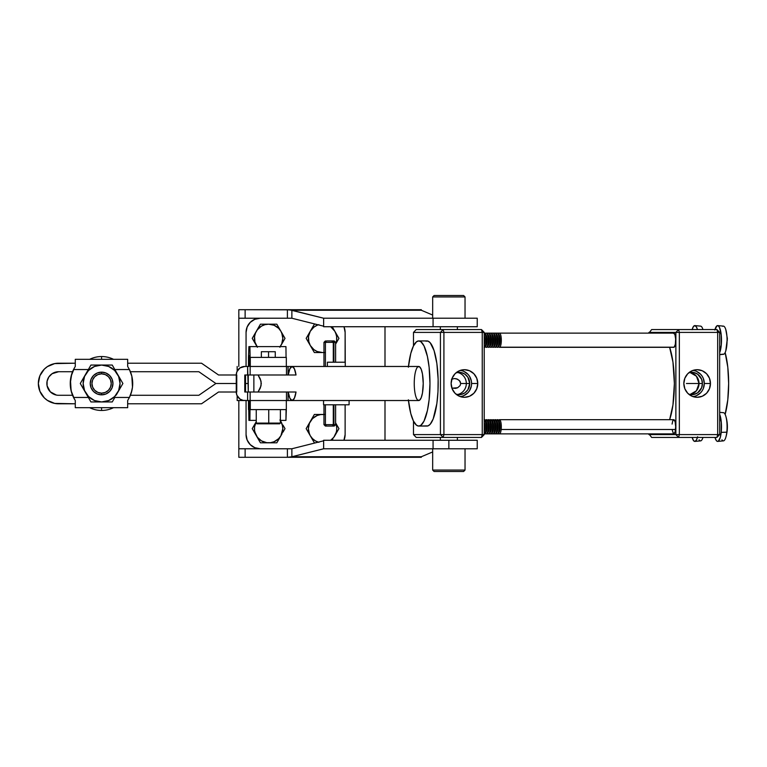 <?xml version="1.0" encoding="UTF-8"?>
<svg xmlns="http://www.w3.org/2000/svg" width="767" height="767" viewBox="0 0 767 767"><rect width="100%" height="100%" fill="white"/><g stroke="black" fill="none" stroke-linecap="round" stroke-linejoin="round"><path stroke-width="1.15" d="M275.085 351.708L268.555 351.708L268.555 357.393L286.331 357.393L250.013 357.393L249.908 346.607L248.901 346.607L248.46 357.393L248.901 346.607L249.908 346.607L250.291 366.473L250.291 357.393L268.536 357.393L268.555 351.708L261.355 351.708L261.355 357.393M268.709 423.806L279.667 423.806L268.709 423.806L268.738 423.096L268.709 423.806L256.964 423.806L268.709 423.806M280.377 409.607L280.377 423.096L268.738 423.096L280.377 423.096L279.667 423.806M268.738 409.607L268.738 423.096L268.738 409.607M248.47 366.473L248.46 357.393M248.805 366.473L248.949 355.687L249.85 355.687L249.965 366.473L249.85 355.687L248.949 355.687L248.805 366.473M285.947 346.607L286.062 357.393L285.947 346.607L249.908 346.607L285.947 346.607M250.147 366.473L286.475 366.473L250.157 366.473L250.147 374.986L253.867 374.986L253.867 392.014L251.816 392.014M286.331 366.473L286.331 357.393L286.331 366.473M256.964 423.806L256.255 423.096L268.738 423.096L256.255 423.096L256.255 409.607M249.85 411.313L249.965 400.527L249.85 411.313L248.949 411.313L249.85 411.313M248.805 400.527L248.949 411.313L248.805 400.527M248.901 420.393L248.757 409.607L248.901 420.393L249.908 420.393L248.901 420.393M285.947 420.393L280.377 420.393L285.947 420.393L286.062 409.607L250.013 409.607L249.908 420.393L256.255 420.393L249.908 420.393L250.013 409.607L286.331 409.607L285.947 420.393M286.331 409.607L286.331 400.527L286.331 409.607M250.291 400.527L250.291 409.607L250.291 400.527M248.47 400.527L248.46 409.607M248.7 392.014L244.778 392.014L247.616 392.014L247.616 400.527L286.475 400.527L247.616 400.527L247.616 392.014L248.268 392.014L247.616 366.473L244.778 366.473L247.616 366.473L247.616 374.986L244.778 374.986L244.778 392.014L244.778 374.986L248.7 374.986M275.267 357.393L275.267 351.708L261.365 351.708M293.061 366.473L288.066 366.473L288.066 374.986L288.066 366.473L286.475 366.473L286.475 374.986L258.067 374.986L260.32 378.936L261.298 383.5L260.329 388.054L258.067 392.014L296.024 392.014A17.027 4.487 90 0 1 292.131 400.527L288.076 400.527L288.066 392.014L288.076 400.527L286.743 400.527M285.794 366.473L292.131 366.473A17.027 4.487 90 0 1 296.024 374.986L248.268 374.986L253.867 374.986L253.867 392.014L248.268 392.014L286.475 392.014L286.475 400.527L288.066 400.527L288.076 392.014M247.616 400.527L243.11 400.364L240.042 399.099L236.907 395.273L236.265 392.014L236.754 392.014L236.754 374.986L236.265 374.986L236.265 392.014L236.265 374.986L236.907 371.727L240.042 367.901L244.778 366.473A8.514 8.514 90 0 0 236.265 374.986L236.754 374.986L236.754 392.014L236.265 392.014A8.514 8.514 90 0 0 244.778 400.527L247.616 400.527M245.536 374.986L245.536 392.014L245.536 374.986M260.272 392.014L282.582 392.014M282.582 374.986L264.145 374.986M251.816 374.986L250.531 374.986M236.265 374.986L218.537 374.986L201.51 363.203L127.677 363.203L201.51 363.203L218.537 374.986L236.265 374.986M101.589 356.54L101.589 359.32L101.589 356.54A26.96 26.96 0 0 1 113.516 359.32A26.96 26.96 0 0 0 89.662 359.32A26.96 26.96 0 0 1 101.589 356.54M101.589 410.46A26.96 26.96 0 0 0 113.516 407.68A26.96 26.96 0 0 1 89.662 407.68A26.96 26.96 0 0 0 101.589 410.46L101.589 407.68L101.589 410.46M131.866 376.338A31.332 31.332 0 0 0 131.866 376.319L129.412 369.541L114.829 369.541L129.412 369.541L127.677 366.482L129.412 369.541A31.332 31.332 0 0 1 132.701 383.5A31.332 31.332 0 0 0 132.701 383.49L131.847 376.242L132.48 387.153L132.701 383.5A31.332 31.332 0 0 1 129.412 397.459L127.677 400.518L129.412 397.459L114.829 397.459L129.412 397.459L131.866 390.671A31.332 31.332 0 0 0 131.866 390.662M131.243 392.925L132.48 387.153A31.332 31.332 0 0 0 132.49 387.105L132.49 379.886A31.332 31.332 0 0 0 132.49 379.876M101.589 372.148L101.589 373.845A9.655 9.655 0 0 1 111.244 383.5A9.655 9.655 0 0 1 101.589 393.155L101.589 394.852A11.352 11.352 0 0 0 112.941 383.5A11.352 11.352 0 0 0 101.589 372.148A11.352 11.352 0 0 1 112.941 383.5A11.352 11.352 0 0 1 101.589 394.852L97.246 393.989L93.564 391.525L91.1 387.843L90.238 383.5L91.1 379.157L93.564 375.475L97.246 373.011L101.589 372.148L105.932 373.011L109.614 375.475L112.078 379.157L112.941 383.5L112.078 387.843L109.614 391.525L105.932 393.989L101.589 394.852A11.352 11.352 0 0 1 90.238 383.5A11.352 11.352 0 0 1 101.589 372.148A11.352 11.352 0 0 0 90.238 383.5A11.352 11.352 0 0 0 101.589 394.852L101.589 393.155A9.655 9.655 0 0 1 91.944 383.5A9.655 9.655 0 0 1 101.589 373.845L101.589 372.148M71.705 374.075L70.257 383.5L71.11 390.758L70.468 379.847M112.241 401.946L114.887 397.373L112.241 401.946L90.937 401.946L93.555 401.946L90.937 401.946L80.286 383.5L90.937 365.054L112.241 365.054L122.893 383.5L121.589 385.753L122.893 383.5L120.256 378.936M116.22 395.053L122.893 383.5M106.968 401.946L98.876 401.946L106.968 401.946M90.937 401.946L88.301 397.383L90.937 401.946M86.968 395.063L88.301 397.383M82.932 378.927L81.599 381.228M113.554 367.326L117.572 374.277A18.446 18.446 0 0 1 101.589 401.946A18.446 18.446 0 0 1 85.616 374.277A18.446 18.446 0 0 1 101.589 365.054L104.302 365.054L101.589 365.054A18.446 18.446 0 0 1 117.572 374.277L112.241 365.054L104.302 365.054M90.937 365.054L98.885 365.054L90.937 365.054L86.968 371.928M93.555 401.946L98.876 401.946M120.266 388.044L121.589 385.753M80.286 383.5L84.255 390.374M101.589 401.946L108.646 400.547L114.638 396.549L118.636 390.556L120.035 383.5L118.636 376.444L114.638 370.451L108.646 366.453L101.589 365.054L94.533 366.453L88.55 370.451L84.543 376.444L83.143 383.5L84.543 390.556L88.55 396.549L94.533 400.547L101.589 401.946M111.033 377.191L112.078 379.157M107.898 392.944L105.932 393.989M101.589 373.845L97.898 374.584L94.763 376.674L92.673 379.809L91.944 383.5L92.673 387.191L94.763 390.326L97.898 392.416L101.589 393.155L105.28 392.416L108.415 390.326L110.506 387.191L111.244 383.5L110.506 379.809L108.415 376.674L105.28 374.584L101.589 373.845M130.793 372.733L131.847 376.242M72.165 394.267L71.11 390.758M90.458 381.285L90.238 383.5M91.1 387.843L91.58 388.85M71.091 390.662A31.332 31.332 0 0 0 71.091 390.681L74.38 399.032L73.536 397.459L88.349 397.459L73.536 397.459A31.332 31.332 0 0 1 73.536 369.541L88.349 369.541L73.536 369.541L74.38 367.968L71.091 376.329A31.332 31.332 0 0 0 71.091 376.338M75.281 366.482L74.38 367.968L75.281 366.482L75.281 359.32L75.281 366.482M127.677 359.32L75.281 359.32L127.677 359.32L127.677 366.482L127.677 359.32M127.677 407.68L127.677 400.518L127.677 407.68L75.281 407.68L127.677 407.68M75.281 400.518L75.281 407.68L75.281 400.518L74.38 399.032L75.281 400.518M71.197 375.878L70.257 383.5A31.332 31.332 0 0 0 70.257 383.51L71.389 391.851M131.866 390.671L132.49 387.114M132.49 379.886L131.866 376.329M83.776 388.284L83.296 385.906M440.344 437.43L440.344 440.268L440.344 437.43M457.372 440.268L457.372 437.43L457.372 440.268M440.344 326.732L440.344 329.57L440.344 326.732M457.372 329.57L457.372 326.732L457.372 329.57M282.544 431.399L282.822 428.628L280.923 435.723A14.19 14.19 0 0 1 272.295 442.338L274.059 441.734L270.483 442.693L266.782 442.693L261.537 440.92L257.367 437.267L254.836 431.965M330.682 440.268A14.19 14.19 0 0 0 336.262 432.291L333.818 437.267L330.682 440.268A14.19 14.19 0 0 0 334.843 435.723L338.937 428.628L335.61 422.857L338.937 428.628L334.843 435.723A14.19 14.19 0 0 0 335.61 423.068L336.262 424.956A14.19 14.19 0 0 0 335.61 423.068M336.742 428.638A14.19 14.19 0 0 0 336.742 428.619L336.627 430.479A14.19 14.19 0 0 0 336.627 430.479L336.262 432.3M335.668 423.192L336.627 426.778A14.19 14.19 0 0 0 336.627 426.768L336.742 428.628M433.067 440.268L433.067 448.781L448.858 448.781L448.858 440.268L433.067 440.268L433.067 448.781L323.636 448.781L323.636 440.268L323.626 448.781L323.636 440.268L448.858 440.268L448.858 448.781L477.237 448.781L323.636 448.781L291.872 456.748L291.872 448.772L287.395 448.781L287.395 457.295L291.872 456.748L291.872 448.772L323.626 440.804L323.626 448.781L432.674 448.781L432.674 470.066L434.093 471.484L463.613 471.484L465.032 470.066L432.674 470.066L465.032 470.066L465.032 448.781L465.032 470.066L463.613 471.484L434.093 471.484L432.674 470.066L432.674 448.781L323.626 448.781L291.872 456.748L287.395 457.295L245.124 457.295L245.124 448.781L287.395 448.781L287.395 457.295L421.313 457.295L421.323 456.748L421.313 457.295L245.124 457.295L245.124 448.781L238.825 448.781L238.825 457.295L245.124 457.295L238.825 457.295L238.825 400.527L238.825 448.753L259.361 448.753L238.825 448.781L291.872 448.772L323.626 440.804L323.636 440.268L433.067 440.268M465.032 318.219L465.032 296.934L432.674 296.934L432.674 318.219L432.674 296.934L465.032 296.934L463.613 295.516L434.093 295.516L432.674 296.934L434.093 295.516L463.613 295.516L465.032 296.934L465.032 318.219M345.265 366.473L345.265 362.216L327.384 362.216L327.384 366.473L327.384 362.216L345.092 362.216L345.121 332.408L345.265 366.473M323.549 400.527L323.549 404.784L349.09 404.784L349.09 400.527L349.09 404.784L323.549 404.784L323.549 400.527M245.718 400.527L237.156 400.527L237.156 395.81L237.156 400.527L245.536 400.527M237.156 371.19L237.156 366.473L237.156 371.19M324.412 352.446L322.552 352.561A14.19 14.19 0 0 0 322.562 352.561L317.126 351.487L313.914 349.627L310.261 345.466L308.641 341.142M335.61 343.932A14.19 14.19 0 0 0 336.262 342.044L335.61 343.932A14.19 14.19 0 0 0 334.843 331.277L336.262 334.7A14.19 14.19 0 0 0 334.843 331.277L332.226 326.732L334.843 331.277L330.682 326.732A14.19 14.19 0 0 1 334.843 331.277L336.914 334.863L334.843 331.277M335.668 332.945L336.627 336.521A14.19 14.19 0 0 0 336.627 336.512L336.627 340.222A14.19 14.19 0 0 0 336.627 340.222L336.262 342.044M318.88 324.662L317.126 325.266L318.88 324.662M308.852 342.044L308.487 336.521L310.261 331.277A14.19 14.19 0 0 1 318.267 324.844A14.19 14.19 0 0 0 310.261 331.277L313.914 327.116L317.126 325.266M338.937 338.372L336.914 334.863L338.937 338.372L336.914 341.881L338.937 338.372M335.888 343.664L336.914 341.881L335.888 343.664M323.971 352.494A14.19 14.19 0 0 1 322.552 352.561L324.642 352.561M310.261 331.277L314.365 324.182L315.611 324.182L314.365 324.182L306.167 338.372L310.261 345.466A14.19 14.19 0 0 1 310.261 331.277L306.167 338.372L310.261 345.466L314.365 352.561L322.552 352.561A14.19 14.19 0 0 1 310.261 345.466L314.365 352.561L323.971 352.561M245.718 366.473L247.616 366.473M246.063 332.408L246.063 366.473L246.063 332.408A14.19 14.19 0 0 1 260.253 318.219L254.826 319.302L250.224 322.38L247.147 326.982L246.063 332.408M246.063 400.527L246.063 434.592L246.063 400.527M345.121 434.592L345.121 404.784L345.121 434.592A14.19 14.19 0 0 1 343.932 440.268L345.121 434.592M260.253 448.781A14.19 14.19 0 0 1 246.063 434.592L247.147 440.018L250.224 444.62L254.826 447.698L260.253 448.781M276.513 440.431L278.661 438.657L274.059 441.734M282.822 428.628L282.333 424.956M282.544 425.858L280.923 421.534A14.19 14.19 0 0 1 280.923 435.723L278.661 438.657M314.671 416.826L312.524 418.59L317.126 415.513L320.702 414.554L324.412 414.554M308.641 425.858L308.363 428.628L309.446 423.192L312.524 418.59M308.641 431.399L309.446 434.055L308.363 428.628A14.19 14.19 0 0 0 308.363 428.638M318.88 442.338L315.458 440.92L312.524 438.666L310.261 435.723L308.852 432.3A14.19 14.19 0 0 0 310.261 435.723A14.19 14.19 0 0 1 310.261 421.534L306.167 428.628L314.365 442.818L315.611 442.818L314.365 442.818L310.261 435.723A14.19 14.19 0 0 0 318.267 442.156M343.932 326.732A14.19 14.19 0 0 1 345.121 332.408L344.076 327.087M314.671 326.569L312.524 328.343M308.641 335.601L308.363 338.381M282.544 341.142L282.822 338.372L281.738 343.808L279.888 347.01M282.544 335.601L281.738 332.945L282.822 338.372M257.367 347.01L254.922 342.044L254.558 336.521L255.516 332.945L257.367 329.733L261.537 326.08L264.96 324.662L268.632 324.182L274.059 325.266L278.661 328.334L280.923 331.277L282.333 334.7M257.003 346.511L257.07 346.607A14.19 14.19 0 0 1 256.341 331.277L252.247 338.372L257.386 347.278M421.313 309.705L421.323 310.252L432.674 315.064L421.323 310.252L421.313 309.705L287.395 309.705L287.395 318.219L291.872 318.228L291.872 310.252L287.395 309.705L287.395 318.219L245.124 318.219L245.124 309.705L238.825 309.705L238.825 318.219L245.124 318.219L245.124 309.705L289.677 309.849L323.626 318.219L323.636 326.732L323.636 318.219L323.626 326.196L291.872 318.228L291.872 310.252L421.323 310.252L291.872 310.252L323.626 318.219L433.067 318.219L433.067 326.732L323.636 326.732L323.636 318.219L433.067 318.219L433.067 326.732L477.237 326.732L323.636 326.732L323.626 326.196L291.872 318.228L238.825 318.219L238.825 309.705L421.313 309.705M421.323 456.748L432.674 451.936L421.323 456.748L291.872 456.748L421.323 456.748M384.996 440.268L384.996 400.527L384.996 440.268M384.996 366.473L384.996 326.732L384.996 366.473M477.237 318.219L433.067 318.219L477.237 318.219L477.237 326.732M477.237 440.268L448.858 440.268L477.237 440.268L477.237 448.781M238.825 366.473L238.825 318.219L238.825 366.473M259.361 318.247L238.825 318.247L259.361 318.247M344.651 328.813L344.853 329.695M246.332 329.695L246.533 328.813M247.108 327.087L247.549 326.09M248.364 324.662L249.045 323.712M250.071 322.533L250.943 321.709M252.151 320.769L253.187 320.107M254.529 319.427L255.689 318.976M257.118 318.573L258.354 318.353M258.354 448.647L257.118 448.427M255.689 448.024L254.529 447.573M253.187 446.893L252.151 446.231M250.943 445.291L250.071 444.467M249.045 443.288L248.364 442.338M247.549 440.91L247.108 439.913M246.533 438.187L246.332 437.305M344.853 437.305L344.651 438.187M279.878 347.269L280.923 345.466A14.19 14.19 0 0 1 280.195 346.607M280.262 346.607L285.017 338.372L276.82 324.182L268.632 324.182A14.19 14.19 0 0 1 280.923 345.466L285.017 338.372L276.82 324.182L260.435 324.182L256.341 331.277A14.19 14.19 0 0 1 268.632 324.182L260.435 324.182L252.247 338.372L256.993 346.607M256.341 331.277A14.19 14.19 0 0 1 264.96 324.662L263.196 325.266M254.922 342.044L255.516 343.808M332.226 440.268L332.773 439.309L332.226 440.268M324.642 414.439L314.365 414.439L310.261 421.534A14.19 14.19 0 0 1 322.552 414.439L314.365 414.439L308.19 425.119L306.167 428.628L310.261 435.723M323.971 414.439L322.552 414.439A14.19 14.19 0 0 1 323.971 414.506M318.88 414.918L317.126 415.513M310.261 421.534A14.19 14.19 0 0 0 308.842 424.956M259.984 439.884L258.594 438.657M256.341 421.534L254.27 425.119L256.341 421.534L254.558 426.778L254.558 430.479L255.516 434.055M279.888 419.99L280.923 421.534A14.19 14.19 0 0 0 280.377 420.661M285.017 428.628L282.985 425.119L285.017 428.628L282.994 432.137L285.017 428.628M281.959 433.921L280.923 435.723L281.959 433.921M280.923 435.723A14.19 14.19 0 0 1 268.632 442.818L276.82 442.818L280.923 435.723L276.82 442.818L268.632 442.818A14.19 14.19 0 0 1 256.341 435.723L260.435 442.818L268.632 442.818L260.435 442.818L256.341 435.723A14.19 14.19 0 0 1 256.255 421.687M254.27 425.119L252.247 428.628L256.341 435.723L252.247 428.628L254.27 425.119M696.465 371.353L700.578 374.2L702.16 376.194L703.329 378.467L704.298 383.5L710.463 383.5A13.806 13.317 -90 0 1 695.631 397.21A13.806 13.317 -90 0 1 683.838 383.5L684.845 388.783L687.731 393.26L692.055 396.251L697.145 397.306L702.246 396.251L706.57 393.26L709.456 388.783L710.463 383.5L709.456 378.217L706.57 373.74L702.246 370.749L697.145 369.694L692.055 370.749L687.731 373.74L684.845 378.217L683.838 383.5A13.806 13.317 -90 0 1 695.631 369.79A13.806 13.317 -90 0 1 710.463 383.5L704.298 383.5A13.154 12.684 90 0 0 692.898 370.423M699.025 383.5A11.208 10.815 90 0 0 689.907 372.426L696.436 376.223L699.025 383.5L686.436 383.5L699.025 383.5L696.436 390.777L689.907 394.574A11.208 10.815 90 0 0 699.025 383.5L702.428 383.5L699.025 383.5M688.929 372.637A11.208 10.815 -90 0 1 702.428 383.5A11.208 10.815 -90 0 1 688.929 394.363L693.723 394.497L697.615 392.819L701.604 387.786L702.428 383.5L701.604 379.214L697.615 374.181L693.723 372.503L688.929 372.637M463.757 371.353L467.88 374.2L469.452 376.194L471.35 380.931L471.59 383.5L477.764 383.5A13.806 13.317 -90 0 1 462.923 397.21A13.806 13.317 -90 0 1 451.13 383.5L452.147 388.783L455.032 393.26L459.347 396.251L464.447 397.306L469.538 396.251L473.862 393.26L476.748 388.783L477.764 383.5L476.748 378.217L473.862 373.74L469.538 370.749L464.447 369.694L459.347 370.749L455.032 373.74L452.147 378.217L451.13 383.5A13.806 13.317 -90 0 1 462.923 369.79A13.806 13.317 -90 0 1 477.764 383.5L471.59 383.5A13.154 12.684 90 0 0 460.19 370.423M466.326 383.5A11.208 10.815 90 0 0 457.209 372.426A11.208 10.815 -90 0 1 466.326 383.5L460.699 383.5L459.414 380.528L456.624 378.85L454.505 378.534L451.485 379.262L454.505 378.534L457.64 379.253L460.095 381.4L460.699 383.5L460.095 385.59L457.65 387.747L455.588 388.39L452.453 388.15L457.65 387.747L460.095 385.59L460.699 383.5L466.326 383.5A11.208 10.815 -90 0 1 457.209 394.574A11.208 10.815 90 0 0 466.326 383.5L469.72 383.5L466.326 383.5M456.231 372.637A11.208 10.815 -90 0 1 469.72 383.5A11.208 10.815 -90 0 1 456.231 394.363L461.015 394.497L464.917 392.819L467.899 389.732L469.72 383.5L467.899 377.268L464.917 374.181L461.015 372.503L456.231 372.637M669.629 419.683A45.406 11.975 -90 0 0 669.629 347.317L672.956 362.091L674.375 383.5L672.956 404.909L669.629 419.683M484.226 428.485A7.095 1.87 -90 0 0 484.226 425.081A7.095 1.87 90 0 1 484.226 428.485M484.361 419.75A7.095 1.87 90 0 1 485.319 420.22A7.095 1.87 90 0 1 485.338 420.249A7.095 1.87 90 0 1 486.336 429.491L485.847 429.491A7.095 1.87 -90 0 0 484.83 420.22L484.226 420.939L484.83 420.22A7.095 1.87 -90 0 0 484.226 419.702A7.095 1.87 90 0 1 484.83 420.22A7.095 1.87 90 0 1 485.847 429.491L486.336 429.491A7.095 1.87 -90 0 0 485.319 420.22A7.095 1.87 -90 0 0 484.6 419.683L484.121 419.683M485.338 433.317A7.095 1.87 90 0 1 484.361 433.815A7.095 1.87 -90 0 0 484.6 433.882A7.095 1.87 -90 0 0 486.336 429.491A7.095 1.87 90 0 1 485.338 433.317L486.057 432.147A5.829 1.534 -90 0 0 486.997 426.778A5.829 1.534 -90 0 0 486.057 421.409A5.829 1.534 -90 0 0 486.048 421.39L487.026 420.22A7.095 1.87 90 0 1 488.042 429.491A7.095 1.87 90 0 1 486.307 433.882A7.095 1.87 90 0 1 485.597 433.336L485.597 433.336A7.095 1.87 90 0 1 485.559 433.288A7.095 1.87 -90 0 0 485.578 433.317A7.095 1.87 -90 0 0 485.597 433.336A7.095 1.87 -90 0 0 488.042 429.491L488.521 429.491A7.095 1.87 -90 0 0 487.505 420.22A7.095 1.87 -90 0 0 486.796 419.683L486.307 419.683A7.095 1.87 90 0 1 487.026 420.22A7.095 1.87 -90 0 0 485.578 420.249L485.453 420.45A7.095 1.87 90 0 1 486.307 419.683M486.556 419.75A7.095 1.87 90 0 1 487.505 420.22A7.095 1.87 90 0 1 487.524 420.249A7.095 1.87 90 0 1 488.521 429.491A7.095 1.87 90 0 1 487.524 433.317L488.243 432.147A5.829 1.534 -90 0 0 489.183 426.778A5.829 1.534 -90 0 0 488.243 421.409A5.829 1.534 -90 0 0 488.234 421.39L489.212 420.22A7.095 1.87 90 0 1 490.228 429.491A7.095 1.87 90 0 1 488.502 433.882A7.095 1.87 90 0 1 487.783 433.336L487.783 433.336A7.095 1.87 90 0 1 487.754 433.288A7.095 1.87 -90 0 0 487.774 433.317A7.095 1.87 -90 0 0 487.783 433.336A7.095 1.87 -90 0 0 490.228 429.491L490.717 429.491A7.095 1.87 -90 0 0 489.701 420.22A7.095 1.87 -90 0 0 488.982 419.683L488.502 419.683A7.095 1.87 90 0 1 489.212 420.22A7.095 1.87 -90 0 0 487.774 420.249L487.649 420.45A7.095 1.87 90 0 1 488.502 419.683M488.742 419.75A7.095 1.87 90 0 1 489.701 420.22A7.095 1.87 90 0 1 489.72 420.249A7.095 1.87 90 0 1 490.717 429.491A7.095 1.87 90 0 1 489.72 433.317L490.439 432.147A5.829 1.534 -90 0 0 491.379 426.778A5.829 1.534 -90 0 0 490.439 421.409A5.829 1.534 -90 0 0 490.429 421.39L491.407 420.22A7.095 1.87 90 0 1 492.424 429.491A7.095 1.87 90 0 1 490.688 433.882A7.095 1.87 90 0 1 489.979 433.336L489.979 433.336A7.095 1.87 90 0 1 489.94 433.288A7.095 1.87 -90 0 0 489.96 433.317A7.095 1.87 -90 0 0 489.979 433.336A7.095 1.87 -90 0 0 492.424 429.491L492.903 429.491A7.095 1.87 -90 0 0 491.887 420.22A7.095 1.87 -90 0 0 491.177 419.683L490.688 419.683A7.095 1.87 90 0 1 491.407 420.22A7.095 1.87 -90 0 0 489.96 420.249L489.835 420.45A7.095 1.87 90 0 1 490.688 419.683M490.928 419.75A7.095 1.87 90 0 1 491.887 420.22A7.095 1.87 90 0 1 491.906 420.249A7.095 1.87 90 0 1 492.903 429.491A7.095 1.87 90 0 1 491.906 433.317L492.625 432.147A5.829 1.534 -90 0 0 493.564 426.778A5.829 1.534 -90 0 0 492.625 421.409A5.829 1.534 -90 0 0 492.615 421.39L493.593 420.22A7.095 1.87 90 0 1 494.61 429.491A7.095 1.87 90 0 1 492.884 433.882A7.095 1.87 90 0 1 492.165 433.336L492.165 433.336A7.095 1.87 90 0 1 492.136 433.288A7.095 1.87 -90 0 0 492.146 433.317A7.095 1.87 -90 0 0 492.165 433.336A7.095 1.87 -90 0 0 494.61 429.491L495.099 429.491A7.095 1.87 -90 0 0 494.082 420.22A7.095 1.87 -90 0 0 493.363 419.683L492.884 419.683A7.095 1.87 90 0 1 493.593 420.22A7.095 1.87 -90 0 0 492.146 420.249L492.031 420.45A7.095 1.87 90 0 1 492.884 419.683M493.123 419.75A7.095 1.87 90 0 1 494.082 420.22A7.095 1.87 90 0 1 494.092 420.249A7.095 1.87 90 0 1 495.099 429.491A7.095 1.87 90 0 1 494.092 433.317L494.82 432.147A5.829 1.534 -90 0 0 495.76 426.778A5.829 1.534 -90 0 0 494.82 421.409A5.829 1.534 -90 0 0 494.801 421.39L495.789 420.22A7.095 1.87 90 0 1 496.805 429.491A7.095 1.87 90 0 1 495.07 433.882A7.095 1.87 90 0 1 494.36 433.336L494.36 433.336A7.095 1.87 90 0 1 494.322 433.288A7.095 1.87 -90 0 0 494.341 433.317A7.095 1.87 -90 0 0 494.36 433.336A7.095 1.87 -90 0 0 496.805 429.491L497.284 429.491A7.095 1.87 -90 0 0 496.268 420.22A7.095 1.87 -90 0 0 495.559 419.683L495.07 419.683A7.095 1.87 90 0 1 495.789 420.22A7.095 1.87 -90 0 0 494.341 420.249L494.216 420.45A7.095 1.87 90 0 1 495.07 419.683M495.309 419.75A7.095 1.87 90 0 1 496.268 420.22A7.095 1.87 90 0 1 496.287 420.249A7.095 1.87 90 0 1 497.284 429.491A7.095 1.87 90 0 1 496.287 433.317L497.006 432.147A5.829 1.534 -90 0 0 497.946 426.778A5.829 1.534 -90 0 0 497.006 421.409A5.829 1.534 -90 0 0 496.997 421.39L497.975 420.22A7.095 1.87 90 0 1 498.991 429.491A7.095 1.87 90 0 1 497.265 433.882A7.095 1.87 90 0 1 496.546 433.336L496.546 433.336A7.095 1.87 90 0 1 496.517 433.288A7.095 1.87 -90 0 0 496.527 433.317A7.095 1.87 -90 0 0 496.546 433.336A7.095 1.87 -90 0 0 498.991 429.491L499.47 429.491A7.095 1.87 -90 0 0 498.464 420.22A7.095 1.87 -90 0 0 497.745 419.683L497.265 419.683A7.095 1.87 90 0 1 497.975 420.22A7.095 1.87 -90 0 0 496.527 420.249L496.412 420.45A7.095 1.87 90 0 1 497.265 419.683M498.732 433.336L498.732 433.336A7.095 1.87 90 0 1 498.703 433.288A7.095 1.87 -90 0 0 498.723 433.317A7.095 1.87 -90 0 0 498.732 433.336A7.095 1.87 -90 0 0 501.177 429.491L675.535 429.491A7.095 1.87 -90 0 0 673.809 419.683L675.133 421.764L675.679 426.778L675.133 431.792L673.809 433.882A7.095 1.87 -90 0 0 675.535 429.491L501.177 429.491A7.095 1.87 90 0 1 499.451 433.882A7.095 1.87 90 0 1 498.732 433.336M500.17 420.22A7.095 1.87 -90 0 0 498.723 420.249L498.598 420.45A7.095 1.87 90 0 1 499.451 419.683A7.095 1.87 90 0 1 500.17 420.22A7.095 1.87 90 0 1 501.177 429.491A7.095 1.87 -90 0 0 500.17 420.22L499.183 421.39L500.17 420.22M497.505 419.75A7.095 1.87 90 0 1 498.464 420.22A7.095 1.87 90 0 1 498.473 420.249A7.095 1.87 90 0 1 499.47 429.491A7.095 1.87 90 0 1 498.473 433.317A7.095 1.87 90 0 1 497.505 433.815A7.095 1.87 -90 0 0 497.745 433.882A7.095 1.87 -90 0 0 499.47 429.491L498.991 429.491A7.095 1.87 -90 0 0 497.975 420.22L496.997 421.39L496.297 420.278L497.006 421.409M717.73 441.399A14.621 3.854 90 0 1 717.624 441.399A14.621 3.854 -90 0 0 721.201 432.367A14.621 3.854 90 0 1 717.73 441.399L723.454 440.872A14.094 3.72 -90 0 0 726.8 432.166L721.201 432.367A14.621 3.854 -90 0 0 719.667 414.362A14.621 3.854 90 0 1 721.201 432.367L721.287 422.349L719.667 414.42L719.667 434.592L717.682 434.592L717.682 332.408L719.667 332.408L717.682 332.408L716.934 329.57L719.667 332.408L716.934 329.57L678.603 329.57L716.934 329.57L717.682 332.408L648.92 332.408L679.351 332.408L679.351 434.592L678.603 437.43L679.351 434.592L675.871 434.592L675.871 332.408L675.871 434.592L717.682 434.592L679.351 434.592L679.351 332.408L717.682 332.408L717.682 434.592L719.667 434.592L716.934 437.43L678.603 437.43L675.871 434.592L648.92 434.592L675.871 434.592L678.603 437.43L651.653 437.43L648.92 433.882L651.653 437.43L716.934 437.43L719.667 434.592L719.667 352.58L719.667 414.42A14.621 3.854 90 0 1 721.172 432.367L726.8 432.166A14.094 3.72 -90 0 0 724.786 413.749A14.094 3.72 90 0 1 725.783 416.088A14.094 3.72 90 0 1 726.8 432.166A14.094 3.72 90 0 1 725.783 437.478A14.094 3.72 90 0 1 721.939 439.807M724.786 413.749A14.094 3.72 -90 0 0 723.454 412.684L719.667 412.349M694.902 441.399A14.621 3.854 90 0 1 694.797 441.399A14.621 3.854 -90 0 0 697.452 437.43A14.621 3.854 90 0 1 694.902 441.399L700.616 440.872A14.094 3.72 -90 0 0 702.965 437.43A14.094 3.72 90 0 1 702.956 437.478A14.094 3.72 90 0 1 699.111 439.807M701.949 327.193A14.094 3.72 90 0 1 702.956 329.522A14.094 3.72 90 0 1 702.965 329.57A14.094 3.72 -90 0 0 701.949 327.193A14.094 3.72 -90 0 0 700.616 326.128L694.902 325.601A14.621 3.854 90 0 1 697.452 329.57A14.621 3.854 -90 0 0 694.806 325.601A14.621 3.854 -90 0 0 694.797 325.601A14.621 3.854 90 0 1 694.902 325.601M692.141 329.57A14.621 3.854 90 0 1 694.777 325.601A14.621 3.854 90 0 1 697.424 329.57L696.494 327.125L694.979 325.62L693.426 326.531L692.102 329.714M485.962 338.976L484.782 339.196A5.829 1.534 90 0 1 484.226 344.767A5.829 1.534 -90 0 0 484.782 339.196L484.255 338.976A7.095 1.87 90 0 1 484.226 341.919A7.095 1.87 -90 0 0 484.255 338.976L484.782 339.196A5.829 1.534 -90 0 0 484.226 335.668A5.829 1.534 90 0 1 484.782 339.196L485.962 338.976A7.095 1.87 90 0 1 484.447 347.202A7.095 1.87 -90 0 0 485.962 338.976A7.095 1.87 -90 0 0 484.226 333.137A7.095 1.87 90 0 1 485.962 338.976M484.121 347.317L484.6 347.317A7.095 1.87 -90 0 0 484.936 347.202L484.447 347.202L484.936 347.202A7.095 1.87 90 0 1 484.361 347.25M486.307 347.317L486.796 347.317A7.095 1.87 -90 0 0 487.122 347.202L486.642 347.202A7.095 1.87 90 0 1 486.307 347.317A7.095 1.87 90 0 1 485.463 346.54L485.578 346.751A7.095 1.87 -90 0 0 486.642 347.202A7.095 1.87 -90 0 0 488.157 338.976L486.968 339.196A5.829 1.534 90 0 1 485.693 345.975M484.361 333.185A7.095 1.87 90 0 1 485.338 333.683A7.095 1.87 90 0 1 486.451 338.976A7.095 1.87 90 0 1 485.338 346.751A7.095 1.87 90 0 1 484.936 347.202A7.095 1.87 -90 0 0 486.451 338.976L486.968 339.196L486.451 338.976A7.095 1.87 -90 0 0 484.6 333.118L484.121 333.118M485.338 346.751L486.057 345.591A5.829 1.534 -90 0 0 486.968 339.196A5.829 1.534 -90 0 0 486.057 334.853L485.338 333.683M485.693 334.46A5.829 1.534 90 0 1 486.968 339.196L488.157 338.976A7.095 1.87 -90 0 0 485.981 333.233A7.095 1.87 -90 0 0 485.578 333.683L485.453 333.885A7.095 1.87 90 0 1 485.981 333.233A7.095 1.87 90 0 1 486.307 333.118A7.095 1.87 90 0 1 488.157 338.976A7.095 1.87 90 0 1 486.642 347.202L487.122 347.202A7.095 1.87 90 0 1 486.556 347.25M488.502 347.317L488.982 347.317A7.095 1.87 -90 0 0 489.317 347.202L488.828 347.202A7.095 1.87 90 0 1 488.502 347.317A7.095 1.87 90 0 1 487.649 346.54L487.774 346.751A7.095 1.87 -90 0 0 488.828 347.202A7.095 1.87 -90 0 0 490.343 338.976L489.164 339.196A5.829 1.534 90 0 1 487.889 345.975M486.556 333.185A7.095 1.87 90 0 1 487.524 333.683A7.095 1.87 90 0 1 488.637 338.976A7.095 1.87 90 0 1 487.524 346.751A7.095 1.87 90 0 1 487.122 347.202A7.095 1.87 -90 0 0 488.637 338.976L489.164 339.196L488.637 338.976A7.095 1.87 -90 0 0 486.796 333.118L484.226 333.118M487.524 346.751L488.243 345.591A5.829 1.534 -90 0 0 489.164 339.196A5.829 1.534 -90 0 0 488.243 334.853L487.524 333.683M487.889 334.46A5.829 1.534 90 0 1 489.164 339.196L490.343 338.976A7.095 1.87 -90 0 0 488.176 333.233A7.095 1.87 -90 0 0 487.774 333.683L487.649 333.885A7.095 1.87 90 0 1 488.176 333.233A7.095 1.87 90 0 1 488.502 333.118A7.095 1.87 90 0 1 490.343 338.976A7.095 1.87 90 0 1 488.828 347.202L489.317 347.202A7.095 1.87 90 0 1 488.742 347.25M490.688 347.317L491.177 347.317A7.095 1.87 -90 0 0 491.503 347.202L491.014 347.202A7.095 1.87 90 0 1 490.688 347.317A7.095 1.87 90 0 1 489.845 346.54L489.96 346.751A7.095 1.87 -90 0 0 491.014 347.202A7.095 1.87 -90 0 0 492.529 338.976L491.35 339.196A5.829 1.534 90 0 1 490.075 345.975M488.742 333.185A7.095 1.87 90 0 1 489.72 333.683A7.095 1.87 90 0 1 490.822 338.976A7.095 1.87 90 0 1 489.72 346.751A7.095 1.87 90 0 1 489.317 347.202A7.095 1.87 -90 0 0 490.822 338.976L491.35 339.196L490.822 338.976A7.095 1.87 -90 0 0 488.982 333.118L488.502 333.118M489.72 346.751L490.439 345.591A5.829 1.534 -90 0 0 491.35 339.196A5.829 1.534 -90 0 0 490.439 334.853L489.72 333.683M490.075 334.46A5.829 1.534 90 0 1 491.35 339.196L492.529 338.976A7.095 1.87 -90 0 0 490.362 333.233A7.095 1.87 -90 0 0 489.96 333.683L489.835 333.885A7.095 1.87 90 0 1 490.362 333.233A7.095 1.87 90 0 1 490.688 333.118A7.095 1.87 90 0 1 492.529 338.976A7.095 1.87 90 0 1 491.014 347.202L491.503 347.202A7.095 1.87 90 0 1 490.928 347.25M492.884 347.317L493.363 347.317A7.095 1.87 -90 0 0 493.689 347.202L493.21 347.202A7.095 1.87 90 0 1 492.884 347.317A7.095 1.87 90 0 1 492.031 346.54L492.146 346.751A7.095 1.87 -90 0 0 493.21 347.202A7.095 1.87 -90 0 0 494.725 338.976L493.545 339.196A5.829 1.534 90 0 1 492.27 345.975M490.928 333.185A7.095 1.87 90 0 1 491.906 333.683A7.095 1.87 90 0 1 493.018 338.976A7.095 1.87 90 0 1 491.906 346.751A7.095 1.87 90 0 1 491.503 347.202A7.095 1.87 -90 0 0 493.018 338.976L493.545 339.196L493.018 338.976A7.095 1.87 -90 0 0 491.177 333.118L490.688 333.118M491.906 346.751L492.625 345.591A5.829 1.534 -90 0 0 493.545 339.196A5.829 1.534 -90 0 0 492.625 334.853L491.906 333.683M492.27 334.46A5.829 1.534 90 0 1 493.545 339.196L494.725 338.976A7.095 1.87 -90 0 0 492.548 333.233A7.095 1.87 -90 0 0 492.146 333.683L492.031 333.885A7.095 1.87 90 0 1 492.548 333.233A7.095 1.87 90 0 1 492.884 333.118A7.095 1.87 90 0 1 494.725 338.976A7.095 1.87 90 0 1 493.21 347.202L493.689 347.202A7.095 1.87 90 0 1 493.123 347.25M495.07 347.317L495.559 347.317A7.095 1.87 -90 0 0 495.885 347.202L495.396 347.202A7.095 1.87 90 0 1 495.07 347.317A7.095 1.87 90 0 1 494.226 346.54L494.341 346.751A7.095 1.87 -90 0 0 495.396 347.202A7.095 1.87 -90 0 0 496.911 338.976L495.731 339.196A5.829 1.534 90 0 1 494.456 345.975M493.123 333.185A7.095 1.87 90 0 1 494.092 333.683A7.095 1.87 90 0 1 495.204 338.976A7.095 1.87 90 0 1 494.092 346.751A7.095 1.87 90 0 1 493.689 347.202A7.095 1.87 -90 0 0 495.204 338.976L495.731 339.196L495.204 338.976A7.095 1.87 -90 0 0 493.363 333.118L486.796 333.118M494.092 346.751L494.82 345.591A5.829 1.534 -90 0 0 495.731 339.196A5.829 1.534 -90 0 0 494.82 334.853L494.092 333.683M494.456 334.46A5.829 1.534 90 0 1 495.731 339.196L496.911 338.976A7.095 1.87 -90 0 0 494.744 333.233A7.095 1.87 -90 0 0 494.341 333.683L494.216 333.885A7.095 1.87 90 0 1 494.744 333.233A7.095 1.87 90 0 1 495.07 333.118A7.095 1.87 90 0 1 496.911 338.976A7.095 1.87 90 0 1 495.396 347.202L495.885 347.202A7.095 1.87 90 0 1 495.309 347.25M497.265 347.317L497.745 347.317A7.095 1.87 -90 0 0 498.071 347.202L497.591 347.202A7.095 1.87 90 0 1 497.265 347.317A7.095 1.87 90 0 1 496.412 346.54L496.527 346.751A7.095 1.87 -90 0 0 497.591 347.202A7.095 1.87 -90 0 0 499.106 338.976L497.927 339.196A5.829 1.534 90 0 1 496.652 345.975M495.309 333.185A7.095 1.87 90 0 1 496.287 333.683A7.095 1.87 90 0 1 497.399 338.976A7.095 1.87 90 0 1 496.287 346.751A7.095 1.87 90 0 1 495.885 347.202A7.095 1.87 -90 0 0 497.399 338.976L497.927 339.196L497.399 338.976A7.095 1.87 -90 0 0 495.559 333.118L495.07 333.118M496.287 346.751L497.006 345.591A5.829 1.534 -90 0 0 497.927 339.196A5.829 1.534 -90 0 0 497.006 334.853L496.287 333.683M496.652 334.46A5.829 1.534 90 0 1 497.927 339.196L499.106 338.976A7.095 1.87 -90 0 0 496.93 333.233A7.095 1.87 -90 0 0 496.527 333.683L496.412 333.885A7.095 1.87 90 0 1 496.93 333.233A7.095 1.87 90 0 1 497.265 333.118A7.095 1.87 90 0 1 499.106 338.976A7.095 1.87 90 0 1 497.591 347.202L498.071 347.202A7.095 1.87 90 0 1 497.505 347.25M499.451 347.317L673.809 347.317A7.095 1.87 -90 0 0 674.135 347.202L499.777 347.202A7.095 1.87 90 0 1 499.451 347.317A7.095 1.87 90 0 1 498.608 346.54L498.723 346.751A7.095 1.87 -90 0 0 499.777 347.202A7.095 1.87 -90 0 0 501.292 338.976L500.113 339.196A5.829 1.534 90 0 1 498.838 345.975M497.505 333.185A7.095 1.87 90 0 1 498.473 333.683A7.095 1.87 90 0 1 499.585 338.976A7.095 1.87 90 0 1 498.473 346.751A7.095 1.87 90 0 1 498.071 347.202A7.095 1.87 -90 0 0 499.585 338.976L500.113 339.196L499.585 338.976A7.095 1.87 -90 0 0 497.745 333.118L497.265 333.118M498.473 346.751L499.202 345.591A5.829 1.534 -90 0 0 500.113 339.196A5.829 1.534 -90 0 0 499.202 334.853L498.473 333.683M498.838 334.46A5.829 1.534 90 0 1 500.113 339.196L501.292 338.976A7.095 1.87 -90 0 0 499.125 333.233A7.095 1.87 -90 0 0 498.723 333.683L498.598 333.885A7.095 1.87 90 0 1 499.125 333.233A7.095 1.87 90 0 1 499.451 333.118A7.095 1.87 90 0 1 501.292 338.976A7.095 1.87 90 0 1 499.777 347.202L673.771 347.307M722.706 326.339A14.094 3.72 90 0 1 725.783 329.522A14.094 3.72 90 0 1 727.02 337.748A36.432 6.165 -2.7 0 1 727.346 338.506A36.432 6.165 -2.7 0 1 727.25 339.033A35.061 33.921 -51.6 0 1 727.279 340.471M714.969 329.57A14.621 3.854 90 0 1 716.934 325.831L718.257 325.802L719.504 327.48L721.21 334.939L721.277 344.795L719.667 352.58L719.667 332.408L719.667 352.58A14.621 3.854 90 0 0 721.316 336.157A14.621 3.854 90 0 0 717.615 325.601A14.621 3.854 90 0 1 717.73 325.601A14.621 3.854 90 0 1 721.363 336.387A14.621 3.854 90 0 1 719.667 352.638A14.621 3.854 -90 0 0 721.344 336.214A14.621 3.854 -90 0 0 717.644 325.601A14.621 3.854 -90 0 0 717.624 325.601L717.615 325.601A14.621 3.854 90 0 0 716.934 325.831L714.844 330.031M719.667 354.651L723.454 354.316A14.094 3.72 -90 0 0 724.01 354.095L719.667 354.488L724.01 354.095A14.094 3.72 -90 0 0 727.02 337.748A14.094 3.72 -90 0 0 723.454 326.128L717.73 325.601M725.141 414.41A42.569 11.227 -90 0 0 725.141 352.59L727.797 367.211L728.65 383.5L727.797 399.789L725.141 414.41M425.848 341.133L428.053 341.133L430.21 342.763L434.074 350.586L436.854 363.433L438.13 379.329L437.967 391.803L436.854 403.567L433.192 418.897L430.21 424.237L428.053 425.867L418.744 426.068L426.951 426.068A42.569 11.227 -90 0 0 438.178 383.5A42.569 11.227 -90 0 0 426.951 340.932L418.744 340.932A42.569 11.227 90 0 1 429.971 383.5A42.569 11.227 90 0 1 418.744 426.068A42.569 11.227 90 0 1 408.447 400.527M414.247 383.5A17.027 4.487 90 0 1 418.744 366.473A17.027 4.487 90 0 1 423.231 383.5A17.027 4.487 90 0 1 418.744 400.527A17.027 4.487 90 0 1 414.247 383.5M416.213 437.43L481.494 437.43L443.163 437.43L440.431 434.592L440.431 332.408L413.48 332.408L413.48 345.888L413.48 332.408L416.213 329.57L413.48 332.408L440.431 332.408L443.163 329.57L416.213 329.57L443.163 329.57L440.431 332.408L440.431 434.592L413.48 434.592L443.911 434.592L443.911 332.408L482.242 332.408L482.242 434.592L443.911 434.592L443.911 332.408L440.431 332.408L443.911 332.408L443.163 329.57L481.494 329.57L443.163 329.57L443.911 332.408L484.226 332.408L484.226 434.592L481.494 437.43L484.226 434.592L482.242 434.592L481.494 437.43L482.242 434.592L484.226 434.592L484.226 332.408L481.494 329.57L482.242 332.408L482.242 434.592L440.431 434.592L443.163 437.43L443.911 434.592L443.163 437.43L416.213 437.43L413.48 434.592L413.48 421.112L413.48 434.592L416.213 437.43M426.951 426.068L425.848 425.867M408.447 366.473A42.569 11.227 90 0 1 418.744 340.932L426.951 340.932M408.37 367.211L410.796 353.395L413.451 345.955L416.548 341.746L418.744 340.932L420.93 341.746L424.036 345.955L427.42 356.492L429.117 367.211L429.971 383.5L429.117 399.789L427.42 410.508L424.036 421.045L420.93 425.254L418.744 426.068L416.548 425.254L413.451 421.045L410.796 413.605L408.37 399.789M417.862 400.201L419.616 400.201L421.236 397.661L422.473 392.963L423.231 383.5L422.473 374.037L421.236 369.339L419.616 366.799L417.862 366.799M481.494 329.57L484.226 332.408L482.242 332.408L481.494 329.57M678.603 329.57L651.653 329.57L648.92 333.118L651.653 329.57L678.603 329.57L675.871 332.408L678.603 329.57L679.351 332.408L678.603 329.57M673.445 433.738L672.084 429.501M672.084 424.074L672.764 420.882L673.809 419.683L499.451 419.683M673.484 333.233L674.883 334.402L675.65 338.976L675.343 344.278L674.135 347.202A7.095 1.87 -90 0 0 675.669 339.589A7.095 1.87 -90 0 0 673.809 333.118L493.363 333.118M717.682 434.592L716.934 437.43L717.682 434.592M725.783 350.912L727.346 338.506A36.432 6.165 177.3 0 0 727.02 337.748A14.094 3.72 90 0 1 725.783 350.912A14.094 3.72 90 0 1 724.01 354.095M697.606 436.73L696.455 439.942L695.084 441.351L693.675 440.785L692.141 437.43A14.621 3.854 90 0 0 694.777 441.399A14.621 3.854 90 0 0 697.424 437.43M726.963 430.718A35.061 32.099 -148.2 0 0 727.26 428.015M721.172 432.367L720.29 437.286L718.458 441.035L717.413 441.38L716.388 440.642L714.969 437.43A14.621 3.854 90 0 0 717.615 441.399A14.621 3.854 -90 0 0 717.644 441.399L717.615 441.399A14.621 3.854 90 0 0 721.172 432.367M498.473 433.317L499.202 432.147A5.829 1.534 -90 0 0 500.132 426.778A5.829 1.534 -90 0 0 499.202 421.409A5.829 1.534 -90 0 0 499.183 421.39L498.492 420.278M499.183 421.39A5.829 1.534 90 0 1 500.122 427.468A5.829 1.534 90 0 1 498.838 432.54M496.287 433.317A7.095 1.87 90 0 1 495.309 433.815A7.095 1.87 -90 0 0 495.559 433.882A7.095 1.87 -90 0 0 497.284 429.491L496.805 429.491A7.095 1.87 -90 0 0 495.789 420.22L494.801 421.39L494.111 420.278L494.82 421.409M496.997 421.39A5.829 1.534 90 0 1 497.936 427.468A5.829 1.534 90 0 1 496.652 432.54M494.092 433.317A7.095 1.87 90 0 1 493.123 433.815A7.095 1.87 -90 0 0 493.363 433.882A7.095 1.87 -90 0 0 495.099 429.491L494.61 429.491A7.095 1.87 -90 0 0 493.593 420.22L492.615 421.39L491.925 420.278M494.801 421.39A5.829 1.534 90 0 1 495.741 427.468A5.829 1.534 90 0 1 494.456 432.54M491.906 433.317A7.095 1.87 90 0 1 490.928 433.815A7.095 1.87 -90 0 0 491.177 433.882A7.095 1.87 -90 0 0 492.903 429.491L492.424 429.491A7.095 1.87 -90 0 0 491.407 420.22L490.429 421.39L489.73 420.278L490.439 421.409M492.615 421.39A5.829 1.534 90 0 1 493.555 427.468A5.829 1.534 90 0 1 492.27 432.54M489.72 433.317A7.095 1.87 90 0 1 488.742 433.815A7.095 1.87 -90 0 0 488.982 433.882A7.095 1.87 -90 0 0 490.717 429.491L490.228 429.491A7.095 1.87 -90 0 0 489.212 420.22L488.234 421.39L487.544 420.278L488.243 421.409M490.429 421.39A5.829 1.534 90 0 1 491.369 427.468A5.829 1.534 90 0 1 490.075 432.54M487.524 433.317A7.095 1.87 90 0 1 486.556 433.815A7.095 1.87 -90 0 0 486.796 433.882A7.095 1.87 -90 0 0 488.521 429.491L488.042 429.491A7.095 1.87 -90 0 0 487.026 420.22L486.048 421.39L485.348 420.278M488.234 421.39A5.829 1.534 90 0 1 489.173 427.468A5.829 1.534 90 0 1 487.889 432.54M486.048 421.39A5.829 1.534 90 0 1 486.987 427.468A5.829 1.534 90 0 1 485.693 432.54M485.847 429.491A7.095 1.87 90 0 1 484.226 433.863A7.095 1.87 -90 0 0 485.847 429.491M484.226 431.332A5.829 1.534 -90 0 0 484.226 422.233A5.829 1.534 90 0 1 484.226 431.332M460.19 396.577A13.154 12.684 90 0 0 471.59 383.5L471.35 386.069L469.452 390.806L467.88 392.8L463.757 395.647M692.898 396.577A13.154 12.684 90 0 0 704.298 383.5L703.329 388.533L702.16 390.806L700.578 392.8L696.465 395.647M292.131 400.527L418.744 400.527L292.131 400.527A17.027 4.487 90 0 1 288.239 392.014L289.888 398.246L292.131 400.527L294.375 398.246L296.024 392.014L258.067 392.014L261.039 385.83L261.039 381.161L258.067 374.986L253.867 374.986M418.744 366.473L292.131 366.473L418.744 366.473M292.131 366.473L289.888 368.754L288.239 374.986A17.027 4.487 90 0 1 292.131 366.473L294.375 368.754L296.024 374.986L258.067 374.986M253.867 392.014L258.067 392.014M248.268 392.014L248.268 374.986M58.647 403.797A20.297 20.297 0 0 1 38.35 383.5L39.894 391.266L44.294 397.852L47.372 400.374L54.687 403.404L75.281 403.797L58.647 403.797M58.647 395.283L72.558 395.283L58.647 395.283A11.783 11.783 0 0 1 46.864 383.5A11.783 11.783 0 0 1 58.647 371.717L72.558 371.717L58.647 371.717L52.098 373.711L54.131 372.618M288.239 374.986L286.475 374.986L288.239 374.986M198.845 371.717L130.4 371.717L198.845 371.717L215.882 383.5L198.845 371.717M198.845 395.283L215.882 383.5L236.265 383.5L215.882 383.5L198.845 395.283L130.4 395.283L198.845 395.283M286.475 392.014L288.239 392.014L286.475 392.014M245.536 383.5L248.268 383.5L245.536 383.5M75.281 363.203L54.687 363.596L47.372 366.626L44.294 369.148L39.894 375.734L38.35 383.5A20.297 20.297 0 0 1 58.647 363.203L75.281 363.203M127.677 403.797L201.51 403.797L218.537 392.014L236.265 392.014L218.537 392.014L201.51 403.797L127.677 403.797M56.346 395.053L50.315 391.832L47.094 385.801L47.094 381.199L48.848 376.952L52.098 373.711L50.315 375.168M48.848 376.952L47.765 378.994M47.765 388.006L50.315 391.832M54.687 403.404L50.881 402.244M39.894 391.266L38.743 387.46M50.881 364.756L54.687 363.596M236.265 383.5L215.882 383.5L236.265 383.5M332.993 426.068L333.933 424.65L333.933 404.784L333.933 424.65L335.61 424.65L333.933 424.65L332.993 426.068L334.191 426.068L332.897 426.068L332.897 425.244L332.993 426.068L326.483 426.068L325.409 424.65L323.971 424.65L325.409 424.65L325.409 404.784L325.409 424.65L333.29 424.65L333.29 404.784L333.29 424.65L325.409 424.65L326.483 426.068L325.4 426.068L331.66 426.068M331.66 340.932L333.29 342.35L333.29 362.216L333.29 342.35L332.351 340.932L326.483 340.932L325.409 342.35L333.29 342.35L325.409 342.35L326.483 340.932L332.993 340.932L332.897 341.756L332.993 340.932L333.933 342.35L333.933 362.216L333.933 342.35L335.61 342.35L333.933 342.35L332.993 340.932L334.191 340.932L332.993 340.932M323.971 366.473L323.971 342.35L325.409 342.35L323.971 342.35L325.39 340.932M325.409 366.473L325.409 342.35L325.409 366.473M332.351 426.068L333.29 424.65L332.351 426.068M288.076 366.473L288.076 374.986M250.147 400.527L250.147 392.014M725.783 437.478C727.931 430.345 727.931 423.221 725.783 416.088M727.346 338.506L725.783 329.522M673.809 433.882L484.226 433.882M498.473 420.249L499.202 421.409M497.745 433.882L497.265 433.882M495.559 433.882L495.07 433.882M491.906 420.249L492.625 421.409M491.177 433.882L490.688 433.882M488.982 433.882L488.502 433.882M485.338 420.249L486.057 421.409M484.6 433.882L484.121 433.882M335.61 404.784L335.61 424.65L334.191 426.068M323.971 404.784L323.971 424.65L325.39 426.068M334.191 340.932L335.61 342.35L335.61 362.216"/></g></svg>
